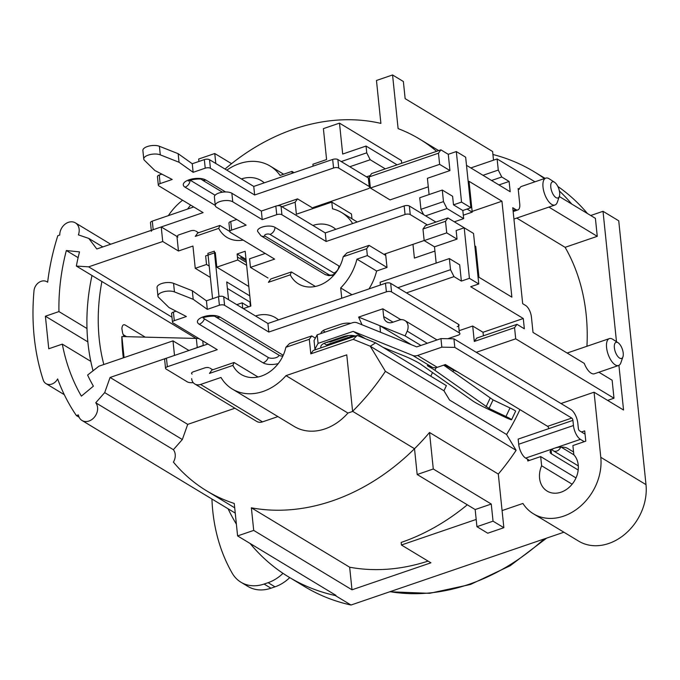 <?xml version="1.0" encoding="UTF-8"?>
<svg xmlns="http://www.w3.org/2000/svg" width="680" height="680" viewBox="0 0 680 680"><rect width="100%" height="100%" fill="white"/><g stroke="black" fill="none" stroke-linecap="round" stroke-linejoin="round"><path stroke-width="1.02" d="M444.635 364.82L453.671 370.277L457.24 371.722M453.671 370.277L452.956 371.773M432.523 372.529L430.78 376.21M232.9 365.415L234.03 362.5L211.871 370.073L209.448 373.43L232.9 365.415A33.167 26.384 -58.9 0 0 241.162 374.459A33.167 26.384 -58.9 0 0 285.855 347.301L309.306 339.286L310.811 353.846L353.243 339.337L370.251 346.214L375.632 342.873L446.394 385.645L443.963 390.771L449.556 400.044L506.566 434.495A184.764 146.974 121.1 0 0 519.919 409.598M110.083 377.459L187.722 424.379L182.333 439.526L173.383 449.684L95.744 402.764L104.695 392.606L110.083 377.459L174.505 355.427L173 340.867L98.915 366.197L87.609 375.062A190.451 151.495 -58.9 0 0 93.398 386.155L81.379 396.142A206.558 164.314 121.1 0 1 62.313 344.131L90.814 361.361M62.313 344.131L48.756 348.763L45.398 316.217L58.947 311.584L86.98 328.525M122.494 349.988L123.335 350.498M58.947 311.584A206.558 164.314 121.1 0 1 66.334 250.529L79.526 251.889A190.451 151.495 -58.9 0 0 76.347 266.058L88.647 266.841L162.732 241.502L161.228 226.941L96.806 248.974L88.766 238.417L78.387 234.872A11.373 9.044 -58.9 0 0 75.37 222.861A11.373 9.044 -58.9 0 0 65.059 224.171A11.373 9.044 -58.9 0 0 59.772 235.033L57.817 235.697A221.714 176.367 -58.9 0 0 47.642 282.234A9.478 7.539 -58.9 0 0 46.962 281.758A9.478 7.539 -58.9 0 0 38.828 282.498A9.478 7.539 -58.9 0 0 34 290.776A236.878 188.428 -58.9 0 0 43.222 380.001A9.478 7.539 121.1 0 0 46.011 383.63A9.478 7.539 121.1 0 0 57.639 378.938A221.714 176.367 -58.9 0 0 76.406 415.582L78.361 414.911A11.373 9.044 121.1 0 0 82.025 420.495A11.373 9.044 121.1 0 0 94.716 416.789A11.373 9.044 121.1 0 0 95.744 402.764M78.115 257.644L66.334 250.529M250.087 543.465A236.878 188.428 -58.9 0 0 288.906 577.099L304.631 586.602A236.878 188.428 121.1 0 0 351.007 605.03L563.899 532.219M557.829 186.439A236.878 188.428 121.1 0 1 587.461 213.537M506.566 434.495L516.111 450.33A205.606 163.557 121.1 0 1 498.304 474.07L502.078 510.578L522.912 503.455A49.283 39.202 -58.9 0 0 533.417 513.799L578.629 541.119A49.283 39.202 121.1 0 0 624.877 534.225A49.283 39.202 121.1 0 0 646 484.627L618.74 220.804L603.015 211.302L616.488 341.708M572.126 484.202L541.629 465.766L540.677 456.586L527.799 460.989L527.62 459.272M575.994 477.921L540.677 456.586M581.494 431.978L584.715 430.882L585.777 441.159L572.891 445.57L573.843 454.75A22.738 18.088 121.1 0 1 572.968 483.114A22.738 18.088 121.1 0 1 547.145 491.087A22.738 18.088 121.1 0 1 541.629 465.766M533.417 513.799A49.283 39.202 -58.9 0 0 579.674 506.906A49.283 39.202 -58.9 0 0 600.788 457.3L594.065 392.207L560.983 403.521M551.965 449.429L552.245 449.803A5.687 4.522 -58.9 0 0 553.316 450.789A5.687 4.522 -58.9 0 0 560.685 447.108M380.451 332.223L379.958 325.728L405.093 335.886L420.92 345.457M405.093 335.886A205.606 163.557 -58.9 0 0 407.201 331.126A9.478 7.539 -58.9 0 0 404.914 320.552A9.478 7.539 -58.9 0 0 399.126 320.093L392.598 322.328A9.478 7.539 121.1 0 1 386.809 321.87A9.478 7.539 121.1 0 1 383.656 316.514L382.857 308.805L358.624 317.101L379.958 325.728L411.459 344.76M352.758 411.4L347.922 413.058L286.008 375.632L346.766 354.85L352.597 411.306A205.606 163.557 -58.9 0 0 385.399 371.331L370.251 346.214L443.963 390.771M434.928 251.073L414.392 258.094L412.973 244.35M369.231 176.894L438.481 153.213L439.629 164.347L449.947 170.587L448.273 154.309L440.895 149.855L371.646 173.536L369.231 176.894L370.379 188.029L390.031 199.911L428.289 186.83M366.503 176.834L370.175 175.576M314.185 208.139L314.083 207.221M351.968 218.79L351.466 213.987L331.815 202.105L296.378 214.225L295.146 202.232L281.945 206.745M368.976 288.923A50.218 39.95 121.1 0 0 376.609 271.014L387.013 267.461L385.585 253.716M328.355 345.312L328.253 344.267M375.632 342.873L357.238 335.435L313.225 350.489L310.811 353.846M353.243 339.337L357.238 335.435M209.194 266.075L206.533 264.46L195.254 268.32L192.95 246.05L178.457 251.005L176.953 236.445L161.228 226.941M206.533 264.46L205.641 255.901L215.305 252.595L216.809 267.155L237.745 259.998L246.644 265.37M243.347 308.626L250.844 306.068L245.182 251.243L237.133 253.997L237.745 259.998M236.784 304.666L242.174 302.821L242.734 308.261M202.759 340.901L203.218 345.414L188.743 350.557M191.649 378.632A9.478 7.539 -58.9 0 0 194.803 383.988A9.478 7.539 -58.9 0 0 200.583 384.447L220.992 377.468A50.218 39.95 121.1 0 0 232.339 389.062A50.218 39.95 121.1 0 0 286.008 375.632M255.535 315.996A33.167 26.384 121.1 0 1 275.468 317.696A33.167 26.384 121.1 0 1 278.451 319.88M341.751 298.231L340.68 287.921A50.218 39.95 -58.9 0 0 356.949 259.139L367.353 255.578L366.648 248.727L343.196 256.751A33.167 26.384 -58.9 0 1 298.503 283.909A33.167 26.384 -58.9 0 1 290.241 274.856L291.372 271.94L270.819 278.97L268.404 282.327L290.241 274.856M312.876 225.437A33.167 26.384 121.1 0 1 332.809 227.137A33.167 26.384 121.1 0 1 335.793 229.322M352.639 223.558A50.218 39.95 -58.9 0 0 341.632 212.543A50.218 39.95 -58.9 0 0 332.503 208.803L331.815 202.105M218.739 228.361L219.87 225.446L197.71 233.027L195.287 236.385L218.739 228.361A33.167 26.384 -58.9 0 0 227.001 237.413A33.167 26.384 -58.9 0 0 243.125 240.091M241.366 178.942A33.167 26.384 121.1 0 1 261.307 180.65A33.167 26.384 121.1 0 1 264.291 182.827M292.153 173.298L291.958 171.394L294.041 172.652M283.662 174.233L270.13 166.047A50.218 39.95 -58.9 0 1 280.083 175.457L291.958 171.394M270.13 166.047A50.218 39.95 -58.9 0 0 226.814 170.144M237.516 257.737A9.478 7.539 121.1 0 1 237.618 257.15M401.693 163.26L401.412 160.548L339.49 123.131L342.686 154.045L366.044 146.055L366.741 152.83L341.224 161.559M470.815 167.934L497.123 158.941L498.27 170.077L482.995 175.304M436.594 151.326A205.606 163.557 -58.9 0 0 419.5 139.009A205.606 163.557 -58.9 0 0 398.106 128.613L392.564 74.97L376.465 80.478L380.894 123.394A205.606 163.557 -58.9 0 0 225.012 169.056M198.908 161.475L198.654 159.026L214.761 153.519L215.79 163.481M190.612 205.071A205.606 163.557 -58.9 0 0 187.544 209.075M178.457 251.005L162.732 241.502M88.647 266.841L171.972 317.195M196.095 338.427L76.347 266.058M45.398 316.217L87.847 341.878M173 340.867L188.725 350.37M237.448 257.04L246.338 262.412M229.806 231.455L219.87 225.446M313.089 166.141L312.894 164.237L326.587 159.554L323.391 128.639L339.49 123.131M349.792 166.736L370.217 159.749L385.305 168.869M366.741 152.83L370.217 159.749M366.044 146.055L397.103 164.832M448.273 154.309L456.322 151.555L465.656 157.199L470.883 207.74L461.541 202.096L456.322 151.555M466.497 165.325L510.187 191.734L509.125 181.45L498.942 184.934M370.379 188.029L439.629 164.347M440.895 149.855L438.481 153.213M442.289 190.043L443.479 201.612L446.964 208.531L463.666 218.628L462.825 210.494L453.492 204.85L452.608 196.282L442.289 190.043L419.738 197.752L420.937 209.321L423.606 214.625M453.492 204.85L461.541 202.096M449.947 170.587L427.405 178.296L429.089 194.556M462.825 210.494L470.883 207.74M463.666 218.628L454.333 221.825M425.603 215.832L446.964 208.531M443.479 201.612L420.937 209.321M513.154 211.548L517.888 209.924A9.478 4.165 71.1 0 1 515.712 209.525L512.762 207.74L522.673 303.679L525.623 305.464A9.478 4.165 71.1 0 1 531.42 316.999L533.018 332.418L584.273 363.4A14.212 6.247 71.1 0 0 594.405 373.762L618.562 365.5A14.212 6.247 71.1 0 0 620.865 362.788L622.931 356.839A8.525 3.748 71.1 0 0 623.212 353.073A8.525 3.748 71.1 0 0 618.12 342.771A8.525 3.748 71.1 0 0 615.247 351.611A8.525 3.748 71.1 0 0 622.931 356.839M517.888 209.924A9.478 4.165 71.1 0 0 519.741 203.932L518.143 188.513L519.282 189.202A14.212 6.247 71.1 0 1 521.628 186.371L545.785 178.109A14.212 6.247 71.1 0 0 543.014 187.102A14.212 6.247 71.1 0 0 554.982 205.003A14.212 6.247 71.1 0 0 557.285 202.292L559.36 196.35A8.525 3.748 71.1 0 0 558.764 188.691A8.525 3.748 71.1 0 0 554.54 182.274A8.525 3.748 71.1 0 0 550.792 187.23A8.525 3.748 71.1 0 0 554.718 196.537A8.525 3.748 71.1 0 0 559.36 196.35M586.942 346.273A205.606 163.557 121.1 0 0 565.114 247.325L597.261 236.325L548.887 207.094M597.261 236.325L595.399 218.339L559.3 196.52M497.123 158.941L534.965 181.806M498.27 170.077L501.755 176.995L509.125 181.45M467.075 209.041L472.217 212.151L469.03 181.314L501.95 201.212L511.862 297.143L478.941 277.245L475.754 246.415L474.818 245.846M446.717 232.875L424.167 240.584L422.969 229.024L445.519 221.306L446.717 232.875L457.037 239.113L456.144 230.546L464.202 227.792L473.535 233.435L478.762 283.968L470.704 286.722L523.285 318.503L524.348 328.78L516.979 324.326L514.564 327.683L515.712 338.819L613.989 398.225L612.136 380.23L598.885 372.224M618.12 342.771L612.841 339.337A14.212 6.247 71.1 0 0 609.365 338.606A14.212 6.247 71.1 0 0 608.048 354.076A14.212 6.247 71.1 0 0 618.562 365.5M565.114 247.325L516.74 218.084M554.54 182.274L549.262 178.84A14.212 6.247 71.1 0 0 545.785 178.109M518.254 189.55L519.282 189.202M618.928 365.339L623.552 410.031L594.065 392.207M590.716 215.509L603.015 211.302M571.736 204.034A236.878 188.428 -58.9 0 0 559.385 190.978M544.408 178.577A236.878 188.428 -58.9 0 0 533.962 171.649A236.878 188.428 -58.9 0 0 492.923 154.496L493.51 160.174M607.614 400.401L613.989 398.225M515.712 338.819L476.255 352.317M459.144 330.675L472.702 326.034L474.3 341.453L514.564 327.683M382.857 308.805L400.885 319.702M362.015 324.768L358.624 317.101M392.564 74.97L403.376 81.507L405.144 98.642L492.617 151.504L492.923 154.496M214.761 153.519L231.565 163.676M182.58 200.218A54.953 43.715 -58.9 0 0 168.359 215.636M351.007 605.03L335.282 595.527A236.878 188.428 -58.9 0 1 288.906 577.099M228.089 508.776A236.878 188.428 -58.9 0 0 236.385 524.152M79.101 417.205L76.406 415.582M173.383 449.684A11.373 9.044 121.1 0 1 173.425 462.128A205.606 163.557 -58.9 0 0 206.796 490.943A205.606 163.557 -58.9 0 0 234.251 503.463L237.6 535.917L335.886 595.314L335.282 595.527M476.187 519.435L401.421 545.003L430.907 562.819L351.993 589.807L349.656 567.205L251.371 507.807L253.708 530.409L351.993 589.807M253.708 530.409L237.6 535.917M187.722 424.379L234.923 408.238M251.371 507.807A205.606 163.557 -58.9 0 0 414.519 448.723L352.597 411.306M347.922 413.058A50.218 39.95 121.1 0 1 294.262 426.479L232.339 389.062M277.907 416.602L262.505 421.872A9.478 7.539 121.1 0 1 256.717 421.413L194.803 383.988M516.111 450.33L385.399 371.331M498.304 474.07L429.513 432.488A205.606 163.557 121.1 0 1 414.519 448.723L417.18 474.504L475.167 509.55L476.935 526.685L493.042 521.178L503.854 527.706L487.747 533.213L476.935 526.685M429.513 432.488L433.287 468.996L491.266 504.041L493.042 521.178M502.078 510.578L503.854 527.706M467.304 504.806A205.606 163.557 121.1 0 1 401.157 542.436L401.421 545.003M428.069 561.111A205.606 163.557 121.1 0 1 349.656 567.205M433.287 468.996L417.18 474.504M475.167 509.55L491.266 504.041M104.695 392.606L182.333 439.526M88.766 238.417L102.816 246.917M406.445 292.893L454.002 276.624L461.371 281.087L469.421 278.332L464.202 227.792M472.702 326.034L483.021 332.274L483.387 335.818M523.285 318.503L483.021 332.274M478.762 283.968L469.421 278.332M461.371 281.087L459.688 264.809L449.369 258.57L450.517 269.705L454.002 276.624M449.369 258.57L380.111 282.251L380.4 285.014M450.517 269.705L397.876 287.708M422.969 229.024L425.391 225.667L447.933 217.949L445.519 221.306M424.167 240.584L434.486 246.823L436.169 263.083M464.644 228.064L447.933 217.949M457.037 239.113L434.486 246.823M472.217 212.151L463.318 215.194M501.95 201.212L472.141 211.404M516.979 324.326L476.714 338.096L474.3 341.453M491.572 180.481L501.755 176.995M295.146 202.232L297.56 198.874L313.352 208.42M315.358 286.442L291.372 271.94M366.648 248.727L369.061 245.37L346.902 252.951L343.196 256.751M369.061 245.37L385.773 255.468M367.353 255.578L387.013 267.461M376.609 271.014L356.949 259.139M340.68 287.921L351.959 294.738M309.306 339.286L311.721 335.928L289.561 343.502L285.855 347.301M258.017 377L234.03 362.5M311.721 335.928L315.367 338.13M324.028 343.366L327.658 345.559M297.56 198.874L277.482 205.743M195.254 268.32L210.375 277.457M216.809 267.155L248.829 286.501M237.133 253.997L246.024 259.377M242.174 302.821L248.736 306.791M124.075 357.595L121.898 336.558L196.307 338.436A15.164 6.324 -5.9 0 1 198.976 338.623M289.748 577.609A37.901 30.149 121.1 0 1 274.992 586.832L270.971 588.208A37.901 30.149 121.1 0 1 247.826 586.381L240.941 582.225A37.901 30.149 -58.9 0 0 264.087 584.052L268.115 582.675A37.901 30.149 -58.9 0 0 282.99 573.333M103.828 364.523A190.451 151.495 121.1 0 1 101.898 281.503M124.1 336.617L122.63 333.157L121.89 328.584C122.17 325.423 123.233 324.216 125.06 324.964L145.222 337.144M123.344 357.85A190.451 151.495 -58.9 0 1 121.831 336.583L121.907 336.625M91.996 275.519A203.711 162.053 -58.9 0 0 93.041 370.804M126.548 336.676L123.139 334.62M211.939 499.018A189.499 150.748 -58.9 0 0 232.228 573.223A37.901 30.149 -58.9 0 0 240.941 582.225M219.011 296.514L214.327 251.158L207.885 253.359L212.568 298.699M227.392 288.439L249.951 302.073L250.376 306.229M228.556 299.693L226.721 281.936L249.798 295.885M249.951 302.073L250.418 301.911M457.232 326.638A3.791 1.581 174.1 0 0 458.49 324.343L390.677 283.356A3.791 1.581 174.1 0 0 385.483 283.271L267.92 323.484L223.695 296.752A3.791 1.581 174.1 0 0 218.509 296.667L206.422 300.798L192.312 290.743L173.57 283.339A9.478 3.953 174.1 0 0 162.962 283.169A9.478 3.953 174.1 0 0 157.046 287.529L157.93 296.098A9.478 3.953 174.1 0 0 158.584 297.33L169.04 307.572L186.371 316.523L174.293 320.654A3.791 1.581 174.1 0 0 172.49 322.226A3.791 1.581 174.1 0 0 173.043 322.94L217.269 349.673L167.339 366.75A3.791 1.581 174.1 0 0 165.537 368.322A3.791 1.581 174.1 0 0 166.081 369.036L187.213 381.803A6.63 2.762 174.1 0 0 193.231 382.619M207.893 344.012L166.456 358.181A3.791 1.581 174.1 0 0 164.654 359.754L165.537 368.322M176.043 311.185L173.408 312.086A3.791 1.581 174.1 0 0 171.606 313.667L172.49 322.226M267.92 323.484L268.804 332.044L224.578 305.32A3.791 1.581 174.1 0 0 219.394 305.226L207.315 309.357L193.196 299.31L174.454 291.899A9.478 3.953 174.1 0 0 163.846 291.737A9.478 3.953 174.1 0 0 157.93 296.098M458.49 324.343L459.374 332.911L391.561 291.924A3.791 1.581 174.1 0 0 386.376 291.839L268.804 332.044M192.312 290.743L193.196 299.31M206.422 300.798L207.315 309.357M192.1 374.094A3.791 1.581 -5.9 0 1 193.358 371.798L204.629 367.948A3.791 1.581 -5.9 0 1 208.853 367.668M209.814 368.033L212.721 369.784M328.346 345.168L327.361 344.573L353.566 335.614M400.596 319.532L402.186 319.685M447.831 338.716L458.116 335.197A3.791 1.581 174.1 0 0 459.374 332.911M350.837 323.306A10.328 4.309 174.1 0 0 340.578 324.292L325.924 329.298A10.328 4.309 174.1 0 0 321.002 333.514M278.248 363.596A12.248 5.108 -5.9 0 1 263.092 362.831A7.582 6.026 -58.9 0 0 268.32 357.501L204.433 318.886A5.687 2.372 -5.9 0 1 203.609 317.73M282.905 355.971A7.582 6.026 121.1 0 1 279.284 355.351L215.398 316.736M278.749 355.019A5.687 2.372 -5.9 0 1 275.069 357.926A5.687 2.372 -5.9 0 1 268.32 357.501M323.468 330.531L323.433 330.412A7.59 3.171 174.1 0 0 323.468 330.531A7.59 3.171 174.1 0 0 325.295 332.044M314.177 208.114L313.2 207.519L367.957 188.793A3.791 1.581 174.1 0 0 369.758 187.221L368.875 178.653A3.791 1.581 174.1 0 0 368.322 177.939L337.858 159.528A3.791 1.581 174.1 0 0 332.673 159.443L253.759 186.43L209.525 159.698A3.791 1.581 174.1 0 0 204.34 159.613L192.261 163.744L178.151 153.689L159.409 146.285A9.478 3.953 174.1 0 0 148.801 146.115A9.478 3.953 174.1 0 0 142.885 150.476L143.769 159.043A9.478 3.953 174.1 0 0 144.423 160.276L154.879 170.519L172.21 179.469L160.131 183.6A3.791 1.581 174.1 0 0 158.329 185.181A3.791 1.581 174.1 0 0 158.874 185.886L203.099 212.619L153.179 229.696A3.791 1.581 174.1 0 0 151.368 231.268M193.732 206.958L152.294 221.127A3.791 1.581 174.1 0 0 150.484 222.708L151.274 230.341M161.882 174.131L159.248 175.032A3.791 1.581 174.1 0 0 157.445 176.613L158.329 185.181M253.759 186.43L254.643 194.998L210.418 168.266A3.791 1.581 174.1 0 0 205.224 168.181L193.145 172.312L179.035 162.256L160.293 154.853A9.478 3.953 174.1 0 0 149.685 154.683A9.478 3.953 174.1 0 0 143.769 159.043M369.758 187.221A3.791 1.581 174.1 0 0 369.214 186.507L338.742 168.096A3.791 1.581 174.1 0 0 333.557 168.002L254.643 194.998M178.151 153.689L179.035 162.256M192.261 163.744L193.145 172.312M177.939 237.04A3.791 1.581 -5.9 0 1 179.189 234.745L190.468 230.894A3.791 1.581 -5.9 0 1 194.692 230.613M195.653 230.979L198.552 232.73M240.686 257.431L246.16 260.746M215.262 205.436L185.045 187.17A6.63 5.279 -58.9 0 0 190.085 180.251M215.093 195.228L190.221 180.2M435.906 222.062L409.36 206.023A3.791 1.581 174.1 0 0 404.175 205.938L325.261 232.925L281.036 206.193A3.791 1.581 174.1 0 0 275.842 206.108L261.35 211.064L231.863 193.248A9.478 3.953 174.1 0 0 221.068 192.431A9.478 3.953 174.1 0 0 214.387 196.97L215.271 205.538A9.478 3.953 174.1 0 0 216.648 207.315L246.134 225.139L231.633 230.095A3.791 1.581 174.1 0 0 229.831 231.676A3.791 1.581 174.1 0 0 230.384 232.381L274.609 259.114L250.444 267.376L267.954 277.958M265.234 253.453L249.56 258.808L250.444 267.376M236.759 219.47L230.75 221.527A3.791 1.581 174.1 0 0 228.948 223.108L229.831 231.676M325.261 232.925L326.145 241.485L281.92 214.761A3.791 1.581 174.1 0 0 276.734 214.676L262.233 219.631L232.755 201.807A9.478 3.953 174.1 0 0 221.952 200.999A9.478 3.953 174.1 0 0 215.271 205.538M427.423 224.97L410.244 214.582A3.791 1.581 174.1 0 0 405.059 214.498L326.145 241.485M261.35 211.064L262.233 219.631M385.679 254.609L384.701 254.014L424.159 240.525M339.677 266.577A9.478 3.953 174.1 0 0 338.895 265.965L275.009 227.35A9.478 3.953 174.1 0 0 263.984 226.593A9.478 3.953 174.1 0 0 257.567 231.285M329.281 341.708A8.525 3.748 71.1 0 1 329.978 342.031L347.692 335.971A8.525 3.748 -108.9 0 0 347.183 335.716M327.309 342.133A8.525 3.748 71.1 0 0 327.029 342.474L344.743 336.421A8.525 3.748 -108.9 0 1 344.93 336.166M383.146 347.421L404.251 355.954A11.943 0.918 25.3 0 1 420.469 364.038L472.762 400.902A18.947 1.454 -154.7 0 0 487.611 408.892L505.223 417.274A6.63 0.51 -154.7 0 0 511.589 419.721A6.63 0.51 -154.7 0 0 505.962 416.5L510.008 407.957A6.63 0.51 25.3 0 1 515.627 411.188L511.589 419.721M443.675 365.143L493.077 399.899L489.039 408.442L505.962 416.5M489.039 408.442L434.92 370.32A28.993 2.227 -154.7 0 0 428.868 366.605A5.687 0.433 25.3 0 1 427.337 365.525A5.687 0.433 25.3 0 1 429.53 366.171L432.335 367.31A9.478 7.539 121.1 0 0 437.265 367.336L445.392 364.556L547.604 426.334A1.895 0.833 71.1 0 1 548.76 428.638L518.16 439.101L518.696 444.244A11.373 4.998 -108.9 0 0 525.657 458.09L529.49 460.411M318.07 343.383L314.925 349.103L314.041 340.544L317.177 334.815L318.07 343.383L353.183 331.373L412.675 355.427A9.478 7.539 -58.9 0 0 417.605 355.462L441.838 347.166L454.81 347.387L453.925 338.819L570.877 409.504A11.373 4.998 71.1 0 1 577.838 423.351L578.365 428.485A1.895 0.833 -108.9 0 0 579.53 430.797L585.046 434.129M353.183 331.373L365.322 338.708M493.077 399.899L510.008 407.957M453.925 338.819L440.954 338.606L416.721 346.894L357.229 322.839A9.478 7.539 -58.9 0 0 352.3 322.804L317.177 334.815M454.81 347.387L571.761 418.072A1.895 0.833 -108.9 0 1 572.925 420.376L573.452 425.519A11.373 4.998 71.1 0 0 580.414 439.356L584.248 441.677M573.554 451.979L567.613 448.392A9.478 3.953 -5.9 0 0 554.642 448.171L580.414 439.356M525.657 458.09L554.642 448.171A9.478 3.953 -5.9 0 0 550.129 452.115A9.478 3.953 -5.9 0 0 551.505 453.9L578.196 470.024M440.954 338.606L441.838 347.166M314.925 349.103L315.775 349.622M321.096 347.795A10.328 4.309 -5.9 0 1 325.72 342.677L343.434 336.617A10.328 4.309 -5.9 0 1 355.546 336.013M573.92 454.844L561.111 447.091M515.712 209.525L513.043 210.443M407.201 331.126L427.295 343.273M393.031 322.184L383.656 316.514M646 484.627L600.788 457.3M200.583 384.447L262.505 421.872M390.048 591.677A206.558 164.314 -58.9 0 0 544.153 538.976M196.307 338.436L197.243 347.454M268.115 582.675L274.992 586.832M270.971 588.208L264.087 584.052M223.695 296.752L224.578 305.32M385.483 283.271L386.376 291.839M390.677 283.356L391.561 291.924M166.456 358.181L167.339 366.75M173.408 312.086L174.293 320.654M173.57 283.339L174.454 291.899M218.509 296.667L219.394 305.226M263.092 362.831L199.206 324.224A12.248 5.108 -5.9 0 1 203.269 316.82A12.248 5.108 -5.9 0 1 220.031 317.101L283.22 355.291M199.206 324.224A7.582 6.026 -58.9 0 0 204.433 318.886M220.031 317.101A7.582 6.026 121.1 0 1 215.424 316.752C215.271 315.129 201.969 317.212 203.133 318.027L203.745 317.177M209.525 159.698L210.418 168.266M332.673 159.443L333.557 168.002M337.858 159.528L338.742 168.096M368.322 177.939L369.214 186.507M152.294 221.127L153.179 229.696M159.248 175.032L160.131 183.6M159.409 146.285L160.293 154.853M204.34 159.613L205.224 168.181M185.045 187.17A12.248 5.108 -5.9 0 1 189.1 179.775A12.248 5.108 -5.9 0 1 205.87 180.047L225.556 191.947M205.87 180.047A6.63 5.279 121.1 0 1 201.816 179.732L222.428 192.194M281.036 206.193L281.92 214.761M404.175 205.938L405.059 214.498M409.36 206.023L410.244 214.582M230.75 221.527L231.633 230.095M231.863 193.248L232.755 201.807M275.842 206.108L276.734 214.676M333.846 273.012L269.969 234.396A2.907 1.216 174.1 0 0 265.982 234.337A2.907 1.216 174.1 0 0 265.013 236.088L328.899 274.703A2.907 1.216 174.1 0 0 332.885 274.771A2.907 1.216 174.1 0 0 333.846 273.012A6.63 5.279 -58.9 0 0 338.895 265.965M328.899 274.703A6.63 5.279 121.1 0 1 324.836 274.372M265.013 236.088A6.63 5.279 121.1 0 1 260.967 235.773L324.853 274.38L328.593 275.638L333.752 275.247M269.969 234.396A6.63 5.279 -58.9 0 0 275.009 227.35M412.675 355.427L432.335 367.31M551.505 453.9L551.115 450.092M548.76 428.638L572.925 420.376M573.452 425.519L518.696 444.244M571.761 418.072L547.604 426.334M437.265 367.336L417.605 355.462M428.868 366.605L429.139 366.019M434.92 370.32L436.186 367.625M490.093 398.293L486.047 406.827M553.316 450.789L578.306 465.902M567.145 353.039L609.365 338.606M513.927 219.045L554.982 205.003M437.019 339.949L404.914 320.552M533.962 171.649L545.062 178.356M438.693 150.612L419.5 139.009M110.704 244.222L75.37 222.861M47.651 282.175L46.962 281.758M64.303 394.689L46.011 383.63M235.246 513.102L82.025 420.495M234.702 507.807L206.796 490.943M357.247 221.986L341.632 212.543M389.767 591.77L429.615 593.325L470.466 584.477L510.17 565.743L546.652 538.118M189.133 179.758L188.436 181.118C187.331 180.089 201.594 177.888 201.816 179.732L201.816 179.732M257.584 231.336L260.967 235.773"/></g></svg>

